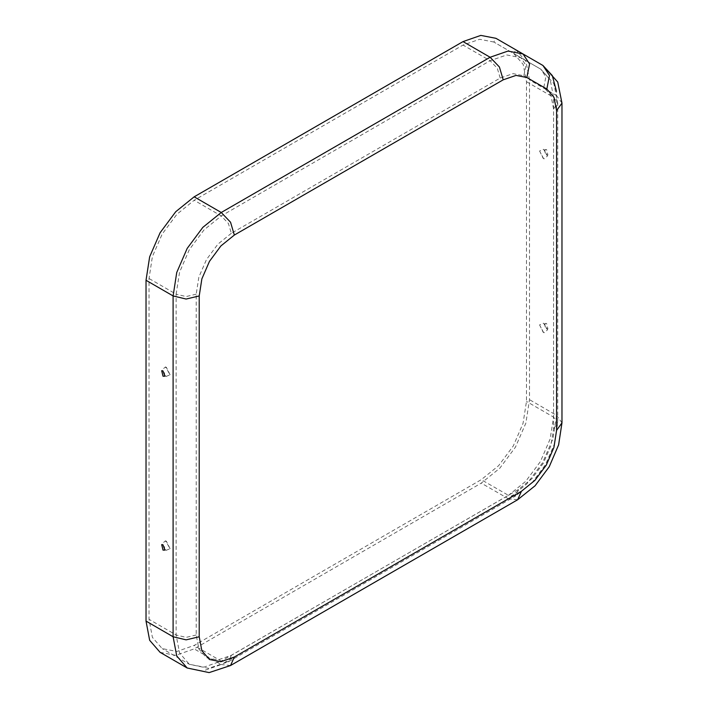 <?xml version="1.0" encoding="UTF-8"?>
<svg xmlns="http://www.w3.org/2000/svg" width="708" height="708" viewBox="0 0 708 708"><rect width="100%" height="100%" fill="white"/><g stroke="black" fill="none" stroke-linecap="round" stroke-linejoin="round"><path stroke-width="0.53" stroke-dasharray="3.54 2.66" d="M543.549 332.477L539.549 324.884L543.549 323.158L547.576 329.831L544.098 332.751L543.549 332.477M543.549 158.583L539.549 150.99L543.549 149.264L547.576 155.937L544.098 158.857L543.549 158.583M546.567 328.689L547.921 328.946L546.567 323.468L544.762 323.468L546.567 328.689M546.567 154.795L547.921 155.052L546.567 149.583L544.762 149.574L546.567 154.795M166.07 550.417L170.07 548.691L165.53 540.824L162.043 543.744L166.07 550.417M166.07 376.523L170.07 374.798L165.53 366.93L162.043 369.85L166.07 376.523M493.803 42.02L479.697 39.276L463.05 45.064L194.178 200.293L176.894 214.25L162.238 234.021L152.441 256.597L148.999 278.545L148.999 619.367L152.441 637.342L162.238 648.616L176.894 651.457L194.178 645.448L481.307 479.679L498.6 465.722L513.256 445.96L523.044 423.375L526.486 401.427L526.486 81.694L523.177 64.384L513.742 53.534L493.803 42.02L520.911 57.667L493.803 42.02L495.936 38.329L515.875 49.843L513.742 53.534L540.85 69.18L520.911 57.667L506.795 54.932L490.157 60.711L463.05 45.064M160.105 652.307L175.734 655.342L194.178 648.926L481.307 483.157L499.751 468.271L515.38 447.182L525.832 423.101L529.495 399.693L529.495 79.951L525.955 61.446L515.875 49.843L542.983 65.49L515.875 49.843M231.33 233.33L217.878 244.189L206.479 259.562L198.859 277.12L196.187 294.192L196.187 635.014L198.859 648.997L206.479 657.767L217.878 659.98L231.33 655.307L518.451 489.529L531.903 478.679L543.302 463.306L550.913 445.739L553.594 428.667L553.594 108.935L551.045 95.624L543.797 87.279L523.849 75.765L512.999 73.65L500.193 78.101L231.33 233.33L228.383 223.436L221.285 215.949L194.178 200.293M500.193 78.101L497.255 68.207L490.157 60.711L221.285 215.949L204.001 229.896L189.337 249.667L179.549 272.244L176.106 294.192L148.999 278.545M196.187 294.192L186.151 296.599L176.106 294.192L176.106 635.014L179.549 652.997L189.337 664.263L204.001 667.113L221.285 661.104L194.178 645.448M523.849 75.765L525.929 65.366L520.911 57.667L540.85 69.18L513.742 53.534M543.797 87.279L545.868 76.88L540.85 69.18L520.911 57.667M553.594 428.667L557.754 422.871L553.594 417.083L553.594 97.341L550.284 80.031L540.85 69.18L553.789 83.633L557.754 103.138L553.594 97.341L526.486 81.694M553.594 108.935L557.754 103.138L557.754 422.871L554.55 443.774L545.558 464.607L532.009 482.812L515.513 496.034L508.415 495.326L525.699 481.378L540.363 461.607L550.151 439.031L553.594 417.083L526.486 401.427M231.33 655.307L228.383 661.803L221.285 661.104L508.415 495.326L481.307 479.679M518.451 489.529L515.513 496.034L228.383 661.803L208.497 668.379L189.337 664.263L162.238 648.616M196.187 635.014L186.151 637.421L176.106 635.014L148.999 619.367M562.01 103.138L556.603 95.607L556.461 91.438M562.01 422.871L556.603 415.339L556.603 95.607L529.495 79.951M517.645 499.724L508.415 498.804L526.858 483.927L542.487 462.837L552.939 438.756L556.603 415.339L529.495 399.693M230.516 665.493L221.285 664.582L508.415 498.804L481.307 483.157M187.213 667.954L202.842 670.989L221.285 664.582L194.178 648.926M539.549 324.884L543.248 332.326L544.098 332.751M539.549 150.99L543.248 158.442L544.098 158.857M544.762 323.468L545.381 328.636L547.921 328.946M544.762 149.574L545.381 154.751L547.921 155.052M170.07 548.691L166.371 541.239L165.53 540.824M170.07 374.798L166.371 367.355L165.53 366.93M164.858 550.107L164.238 544.93L161.698 544.62M164.858 376.214L164.238 371.045L161.698 370.735"/><path stroke-width="1.06" d="M163.061 544.886L161.698 544.62L163.061 550.098L164.858 550.107L163.061 544.886M163.061 370.992L161.698 370.735L163.061 376.214L164.858 376.214L163.061 370.992M546.806 89.013L549.505 75.508L542.983 65.49L495.936 38.329L480.847 35.4L463.05 41.586L194.178 196.815L175.734 211.701L160.105 232.79L149.662 256.871L145.99 280.279L145.99 621.102L149.662 640.28L160.105 652.307L187.213 667.954L209.117 672.6L230.516 665.493L517.645 499.724L521.469 491.272L534.912 480.422L546.31 465.041L553.93 447.483L556.603 430.411L556.603 110.669L554.054 97.359L546.806 89.013L526.858 77.499L516.008 75.393L503.202 79.845L234.339 235.074L220.887 245.924L209.488 261.305L201.877 278.864L199.196 295.935L186.151 299.05L173.097 295.935L145.99 280.279M234.339 235.074L230.516 222.206L221.285 212.471L202.842 227.348L187.213 248.437L176.761 272.518L173.097 295.935L173.097 636.758L176.761 655.935L187.213 667.954M503.202 79.845L499.379 66.977L490.157 57.233L221.285 212.471L194.178 196.815M526.858 77.499L529.566 63.985L523.044 53.976L507.955 51.047L490.157 57.233L463.05 41.586M523.044 53.976L495.936 38.329M556.461 91.438L552.329 75.579L542.983 65.49L557.736 82.04L562.01 103.138L556.603 110.669M556.603 430.411L562.01 422.871L562.01 103.138M199.196 295.935L199.196 636.758L201.877 650.74L209.488 659.502L220.887 661.715L234.339 657.042L521.469 491.272M234.339 657.042L230.516 665.493M199.196 636.758L186.151 639.873L173.097 636.758L145.99 621.102M562.01 422.871L558.656 444.916L549.249 466.74L535.053 485.794L517.645 499.724"/></g></svg>
